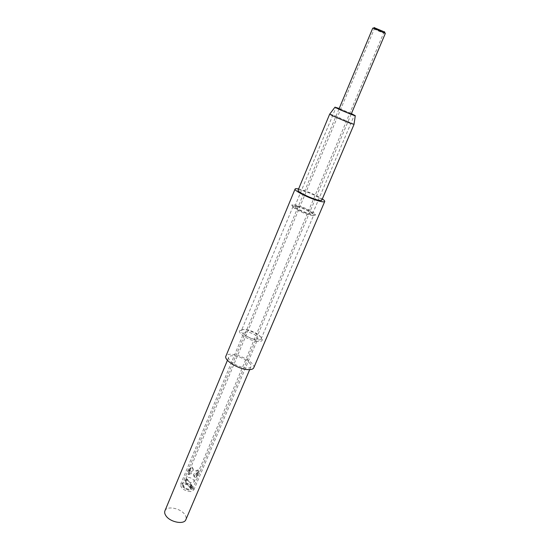 <?xml version="1.0" encoding="UTF-8"?>
<svg xmlns="http://www.w3.org/2000/svg" width="550" height="550" viewBox="0 0 550 550"><rect width="100%" height="100%" fill="white"/><g stroke="black" fill="none" stroke-linecap="round" stroke-linejoin="round"><path stroke-width="0.41" stroke-dasharray="2.75 2.06" d="M190.877 487.163L191.833 487.121L190.877 487.163M192.149 486.551L191.888 485.506L189.757 486.668L190.011 487.706L192.149 486.551M185.274 480.659L187.392 479.518L187.653 480.562L185.536 481.704L185.274 480.659M185.597 480.109L186.553 480.067L185.597 480.109M249.26 362.711C250.8 364.265 251.377 365.558 250.979 366.603C249.996 370.363 235.249 366.403 230.312 360.993C228.862 359.494 228.333 358.243 228.711 357.246C229.295 356.049 231.007 355.575 233.846 355.816C239.883 356.716 245.018 359.013 249.26 362.711M164.931 510.826C166.705 505.478 180.675 508.179 184.834 514.594C186.12 516.443 186.471 518.121 185.873 519.626M191.001 486.441L191.428 488.235C189.413 489.837 186.897 489.314 183.893 486.661L183.48 484.894C185.488 483.285 187.997 483.801 191.001 486.441M190.754 487.025L191.18 488.819C189.159 490.428 186.649 489.906 183.645 487.252L183.232 485.485C185.24 483.876 187.749 484.392 190.754 487.025M190.829 488.386L190.348 488.276C189.626 487.128 190.135 486.337 191.881 485.891L192.321 485.966C192.871 486.867 192.376 487.671 190.829 488.386M186.594 478.851L184.924 480.239L185.109 481.25L185.556 481.326C187.289 480.893 187.791 480.102 187.062 478.961L186.594 478.851M197.718 475.509L195.381 477.606L194.721 477.441L194.157 475.585L196.9 474.004L197.484 474.093L197.718 475.509M193.407 474.609L194.04 476.547C195.326 476.857 196.302 476.183 196.969 474.54L196.804 473.206C195.539 472.938 194.411 473.406 193.407 474.609M193.49 470.016C192.493 471.219 191.366 471.68 190.107 471.405L189.936 470.071C190.596 468.442 191.565 467.775 192.851 468.078L193.49 470.016M189.2 469.116L189.441 470.525L190.039 470.614L192.748 469.061L192.177 467.204L191.531 467.046L189.2 469.116M196.817 470.924L197.773 474.341L198.832 473.529L198.921 470.436L198.495 470.099L196.817 470.924M197.526 473.557L196.577 474.368L196.24 474.024L195.511 470.944L197.306 470.119L197.746 470.449L197.526 473.557M189.358 471.047L189.124 474.162L189.571 474.506L191.359 473.674L190.63 470.566L190.3 470.229L189.358 471.047M190.032 473.694L188.361 474.526L187.935 474.183L188.038 471.068L189.097 470.25L190.032 473.694M385.337 33.413L383.639 33C380.036 31.797 372.377 28.373 372.769 28.126M182.696 486.702C186.704 490.236 190.059 490.937 192.748 488.799L192.177 486.406C188.169 482.886 184.827 482.206 182.153 484.344L182.696 486.702M374.248 27.672L384.629 32.031M382.91 31.453L374.756 27.789L382.91 31.453M193.738 479.951L194.171 481.724C192.163 483.306 189.654 482.769 186.629 480.129L186.209 478.376C188.203 476.802 190.719 477.324 193.738 479.951M190.52 491.597C184.092 490.731 180.778 488.331 180.579 484.392L183.947 482.742C187.708 482.907 190.761 484.309 193.105 486.956L193.813 489.954L190.52 491.597M254.897 339.219C250.147 338.793 242.839 334.359 243.911 332.578L247.053 331.856C253.584 333.396 257.221 335.61 257.971 338.491L254.897 339.219M298.595 188.959L300.946 189.544C309.121 192.039 316.243 195.174 322.321 198.935M253.749 367.812C255.956 363.825 241.842 355.011 232.361 354.331C228.8 354.014 226.648 354.612 225.913 356.111M297.165 206.683L293.04 206.498C292.022 207.749 303.126 213.448 309.698 215.016C312.084 215.607 313.404 215.655 313.679 215.174L313.624 214.754C312.929 212.967 303.077 208.147 297.165 206.683M256.829 339.907C250.181 339.316 239.917 333.094 241.423 330.619L241.594 330.33C242.248 329.601 243.664 329.361 245.843 329.615C252.147 330.254 261.807 335.857 261.195 338.566L261.113 338.896C260.659 339.817 259.236 340.154 256.829 339.907M296.649 205.232L292.318 204.717C288.894 205.322 302.631 212.74 310.991 214.741C314.387 215.559 315.872 215.462 315.452 214.438C314.641 212.403 303.401 206.917 296.649 205.232M257.29 341.461C249.267 340.766 237.091 333.046 239.883 330.502C240.632 329.67 242.248 329.402 244.743 329.691C251.941 330.413 262.955 336.806 262.274 339.914C262.034 341.248 260.377 341.763 257.29 341.461M298.403 206.394C296.306 205.865 295.13 205.81 294.882 206.229C294.023 207.295 303.531 212.169 309.162 213.524C311.211 214.032 312.345 214.081 312.579 213.668C313.383 212.568 304.026 207.783 298.403 206.394M339.164 108.556L351.388 113.692M329.746 114.084L334.104 115.424L354.021 124.286M298.052 190.266C298.354 189.764 299.915 189.901 302.72 190.664C310.2 192.651 322.761 198.935 321.771 200.234M351.409 113.637L339.185 108.501M191.888 485.506L187.392 479.518M190.011 487.706L185.536 481.704M250.979 366.603L249.686 369.648M191.428 488.235L191.18 488.819M190.348 488.276L185.109 481.25M194.721 477.441L194.04 476.547M190.107 471.405L189.441 470.525M197.773 474.341L196.577 474.368M189.571 474.506L188.361 474.526M351.147 114.249L192.748 488.799M384.189 31.756L194.171 481.724M180.579 484.392L243.911 332.578M293.04 206.498L241.423 330.619M292.318 204.717L293.377 206.243M239.883 330.502L241.594 330.33M294.882 206.229L335.988 107.552M312.579 213.668L354.324 115.252M261.195 338.566L262.274 339.914M313.624 214.754L315.452 214.438M261.113 338.896L313.679 215.174M193.813 489.954L257.971 338.491M374.756 27.789L186.209 478.376M338.931 109.113L182.153 484.344M189.097 470.25L190.3 470.229M197.306 470.119L198.495 470.099M192.177 467.204L192.851 468.078M196.804 473.206L197.484 474.093M187.062 478.961L192.321 485.966M183.48 484.894L183.232 485.485M228.711 357.246L227.446 360.291"/><path stroke-width="0.82" d="M249.686 369.648L185.873 519.626C184.181 524.961 169.922 522.204 165.88 515.68C164.684 513.886 164.368 512.263 164.931 510.826L227.446 360.291M338.931 109.113L372.769 28.126L374.413 28.517L385.337 33.413L351.147 114.249C345.593 112.172 335.486 107.704 335.988 107.552L339.164 108.556M384.629 32.031L374.248 27.672M322.321 198.935C324.094 200.138 324.899 200.998 324.727 201.499C324.383 202.104 322.527 201.967 319.151 201.066C309.781 198.653 293.693 190.575 295.082 189.035C295.322 188.561 296.491 188.533 298.595 188.959M295.082 189.035L225.913 356.111C223.609 359.996 238.061 369.064 247.589 369.6C251.006 369.841 253.062 369.243 253.749 367.812L324.727 201.499M354.021 124.286L349.814 123.124L332.447 115.761L329.746 114.084M339.185 108.501L334.991 107.161L337.336 108.439C342.629 110.997 355.011 116.002 355.293 115.699L351.409 113.637M354.049 124.362L321.771 200.234C321.489 200.722 319.997 200.606 317.281 199.884C309.788 197.945 296.959 191.503 298.052 190.266L329.677 114.118M351.388 113.692L354.324 115.252L351.147 114.249M384.533 31.763L385.007 33.11M355.293 115.699L354.007 124.389M334.991 107.161L329.684 114.166M374.509 27.548L373.209 28.153"/></g></svg>
